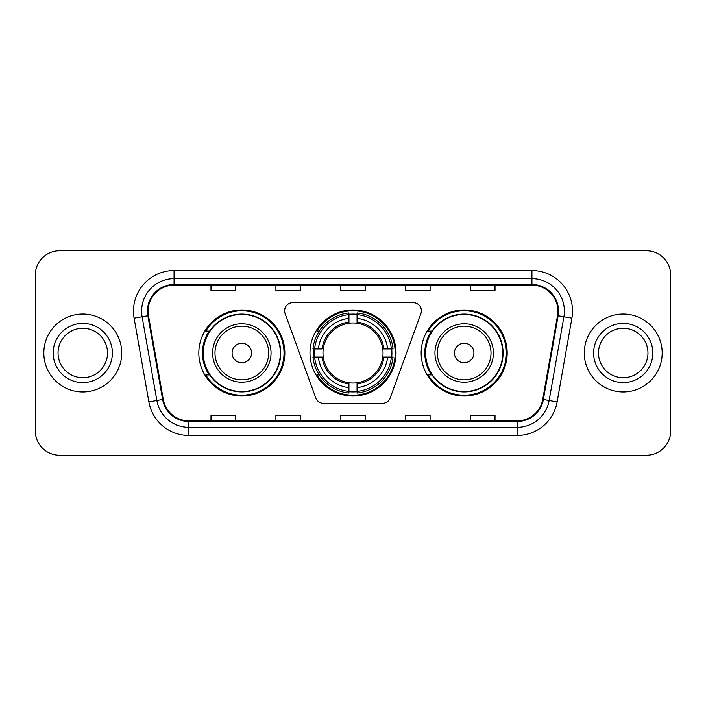 <?xml version="1.0" encoding="UTF-8"?>
<svg xmlns="http://www.w3.org/2000/svg" width="706" height="706" viewBox="0 0 706 706"><rect width="100%" height="100%" fill="white"/><g stroke="black" fill="none" stroke-linecap="round" stroke-linejoin="round"><path stroke-width="1.06" d="M284.606 310.799A8.119 8.119 0 0 0 285.092 313.579L315.811 397.972A8.119 8.119 0 0 0 323.436 403.311L382.564 403.311A8.119 8.119 0 0 0 390.189 397.972L420.908 313.579A8.119 8.119 0 0 0 413.284 302.689L292.716 302.689A8.119 8.119 0 0 0 284.606 310.799M421.164 353A43.013 43.013 0 0 0 464.177 396.013A43.013 43.013 0 0 0 507.182 353A43.013 43.013 0 0 0 464.177 309.987A43.013 43.013 0 0 0 421.164 353M309.987 353A43.013 43.013 0 0 0 353 396.013A43.013 43.013 0 0 0 396.013 353A43.013 43.013 0 0 0 353 309.987A43.013 43.013 0 0 0 309.987 353M198.818 353A43.013 43.013 0 0 0 241.823 396.013A43.013 43.013 0 0 0 284.836 353A43.013 43.013 0 0 0 241.823 309.987A43.013 43.013 0 0 0 198.818 353M209.135 374.912A39.359 39.359 0 0 1 209.135 331.088M313.852 357.06A39.359 39.359 0 0 1 313.852 348.94M431.481 374.912A39.359 39.359 0 0 1 431.481 331.088M35.3 275.093L35.3 430.907A24.348 24.348 0 0 0 59.648 455.246L646.352 455.246A24.348 24.348 0 0 0 670.7 430.907L670.7 275.093A24.348 24.348 0 0 0 646.352 250.754L59.648 250.754A24.348 24.348 0 0 0 35.3 275.093L35.3 430.907M43.825 353A38.954 38.954 0 0 0 82.77 391.954A38.954 38.954 0 0 0 121.723 353A38.954 38.954 0 0 0 82.77 314.046A38.954 38.954 0 0 0 43.825 353A38.954 38.954 0 0 0 82.77 391.954A38.954 38.954 0 0 0 121.723 353A38.954 38.954 0 0 0 82.77 314.046A38.954 38.954 0 0 0 43.825 353M584.277 353A38.954 38.954 0 0 0 623.23 391.954A38.954 38.954 0 0 0 662.175 353A38.954 38.954 0 0 0 623.23 314.046A38.954 38.954 0 0 0 584.277 353A38.954 38.954 0 0 0 623.23 391.954A38.954 38.954 0 0 0 662.175 353A38.954 38.954 0 0 0 623.23 314.046A38.954 38.954 0 0 0 584.277 353M148.101 311.125A25.972 25.972 0 0 1 174.064 285.162L531.936 285.162A25.972 25.972 0 0 1 557.511 315.635L542.737 399.384A25.972 25.972 0 0 1 517.171 420.838L188.829 420.838A25.972 25.972 0 0 1 163.262 399.384L148.489 315.635A25.972 25.972 0 0 1 148.101 311.125M147.448 311.125A26.616 26.616 0 0 0 147.854 315.75L162.618 399.499A26.616 26.616 0 0 0 188.829 421.491L517.171 421.491A26.616 26.616 0 0 0 543.382 399.499L558.146 315.75A26.616 26.616 0 0 0 531.936 284.509L174.064 284.509A26.616 26.616 0 0 0 147.448 311.125M134.105 318.177A40.577 40.577 0 0 1 174.064 270.548L531.936 270.548A40.577 40.577 0 0 1 571.895 318.177L557.122 401.917A40.577 40.577 0 0 1 517.171 435.452L188.829 435.452A40.577 40.577 0 0 1 148.878 401.917L134.105 318.177L142.1 316.765A32.458 32.458 0 0 1 174.064 278.667L531.936 278.667A32.458 32.458 0 0 1 563.9 316.765L549.136 400.514A32.458 32.458 0 0 1 517.171 427.333L188.829 427.333A32.458 32.458 0 0 1 156.864 400.514L142.1 316.765A32.458 32.458 0 0 1 141.606 311.125M646.352 250.754L59.648 250.754M59.648 455.246L646.352 455.246M670.7 430.907L670.7 275.093M340.83 285.162L340.83 290.651L365.17 290.651L365.17 285.162M275.905 285.162L275.905 290.651L300.253 290.651L300.253 285.162M210.988 285.162L210.988 290.651L235.336 290.651L235.336 285.162M405.747 285.162L405.747 290.651L430.095 290.651L430.095 285.162M470.664 285.162L470.664 290.651L495.012 290.651L495.012 285.162M365.17 420.838L365.17 415.349L340.83 415.349L340.83 420.838M300.253 420.838L300.253 415.349L275.905 415.349L275.905 420.838M235.336 420.838L235.336 415.349L210.988 415.349L210.988 420.838M430.095 420.838L430.095 415.349L405.747 415.349L405.747 420.838M495.012 420.838L495.012 415.349L470.664 415.349L470.664 420.838M107.506 353A24.736 24.736 0 0 0 82.77 328.264A24.736 24.736 0 0 0 58.042 353A24.736 24.736 0 0 0 82.77 377.736A24.736 24.736 0 0 0 107.506 353A24.736 24.736 0 0 1 82.77 377.736A24.736 24.736 0 0 1 58.042 353M382.749 357.06A30.023 30.023 0 0 0 357.06 323.251L357.06 322.051L357.06 323.251A30.023 30.023 0 0 0 323.251 357.06A30.023 30.023 0 0 0 382.749 357.06L383.949 357.06L382.749 357.06A30.023 30.023 0 0 1 357.06 382.749L357.06 387.656A34.894 34.894 0 0 0 387.656 357.06L393.048 357.06A40.251 40.251 0 0 1 357.06 393.048L357.06 391.415A38.627 38.627 0 0 0 391.415 357.06M314.664 357.06A38.548 38.548 0 0 1 314.664 348.94M357.06 314.664A38.548 38.548 0 0 0 348.94 314.664M391.336 348.94A38.548 38.548 0 0 1 391.336 357.06M393.048 348.94A40.251 40.251 0 0 0 357.06 312.952L357.06 314.585A38.627 38.627 0 0 1 391.415 348.94L393.048 348.94M312.952 357.06A40.251 40.251 0 0 0 348.94 393.048L348.94 391.415A38.627 38.627 0 0 1 314.585 357.06L312.952 357.06M391.415 348.94L387.656 348.94A34.894 34.894 0 0 0 357.06 318.344L357.06 314.585M357.06 391.415L357.06 387.656M314.585 357.06L318.344 357.06A34.894 34.894 0 0 0 348.94 387.656L348.94 391.415M357.06 318.344L357.06 322.051A31.214 31.214 0 0 1 383.949 348.94L387.656 348.94M387.656 357.06L383.949 357.06A31.214 31.214 0 0 1 357.06 383.949M348.94 387.656L348.94 382.749A30.023 30.023 0 0 1 323.251 357.06L318.344 357.06M382.749 348.94L383.949 348.94M357.06 391.336A38.548 38.548 0 0 1 348.94 391.336M348.94 312.952A40.251 40.251 0 0 0 312.952 348.94L314.585 348.94A38.627 38.627 0 0 1 348.94 314.585L348.94 312.952M348.94 314.585L348.94 318.344A34.894 34.894 0 0 0 318.344 348.94L314.585 348.94M348.94 323.251L348.94 318.344M318.344 348.94L322.051 348.94A31.214 31.214 0 0 1 348.94 322.051M348.94 382.749L348.94 383.949A31.214 31.214 0 0 1 322.051 357.06M319.236 331.088L316.932 331.088A42.201 42.201 0 0 1 395.201 353A42.201 42.201 0 0 1 316.932 374.912L319.236 374.912M251.565 353A9.734 9.734 0 0 0 241.823 343.266A9.734 9.734 0 0 0 232.089 353A9.734 9.734 0 0 0 241.823 362.734A9.734 9.734 0 0 0 251.565 353M271.042 353A29.211 29.211 0 0 0 241.823 323.789A29.211 29.211 0 0 0 212.612 353A29.211 29.211 0 0 0 241.823 382.211A29.211 29.211 0 0 0 271.042 353A29.211 29.211 0 0 1 241.823 382.211A29.211 29.211 0 0 1 212.612 353M280.37 353A38.548 38.548 0 0 0 241.823 314.452A38.548 38.548 0 0 0 203.275 353A38.548 38.548 0 0 0 241.823 391.548A38.548 38.548 0 0 0 280.37 353M284.024 353A42.201 42.201 0 0 1 205.764 374.912L209.673 374.912A38.909 38.909 0 0 0 280.732 353.097A38.909 38.909 0 0 0 209.673 331.088L205.764 331.088A42.201 42.201 0 0 1 284.024 353M473.911 353A9.734 9.734 0 0 0 464.177 343.266A9.734 9.734 0 0 0 454.435 353A9.734 9.734 0 0 0 464.177 362.734A9.734 9.734 0 0 0 473.911 353M493.388 353A29.211 29.211 0 0 0 464.177 323.789A29.211 29.211 0 0 0 434.958 353A29.211 29.211 0 0 0 464.177 382.211A29.211 29.211 0 0 0 493.388 353A29.211 29.211 0 0 1 464.177 382.211A29.211 29.211 0 0 1 434.958 353M502.725 353A38.548 38.548 0 0 0 464.177 314.452A38.548 38.548 0 0 0 425.63 353A38.548 38.548 0 0 0 464.177 391.548A38.548 38.548 0 0 0 502.725 353M506.37 353A42.201 42.201 0 0 1 428.11 374.912L432.019 374.912A38.909 38.909 0 0 0 503.087 353.097A38.909 38.909 0 0 0 432.019 331.088L428.11 331.088A42.201 42.201 0 0 1 506.37 353M647.958 353A24.736 24.736 0 0 0 623.23 328.264A24.736 24.736 0 0 0 598.494 353A24.736 24.736 0 0 0 623.23 377.736A24.736 24.736 0 0 0 647.958 353A24.736 24.736 0 0 1 623.23 377.736A24.736 24.736 0 0 1 598.494 353M531.936 270.548L531.936 284.509M142.1 316.765L147.854 315.75M188.829 435.452L188.829 421.491M517.171 421.491L517.171 435.452M543.382 399.499L557.122 401.917M148.878 401.917L162.618 399.499M558.146 315.75L571.895 318.177M174.064 270.548L174.064 284.509M112.378 353A29.599 29.599 0 0 0 82.77 323.401A29.599 29.599 0 0 0 53.171 353A29.599 29.599 0 0 0 82.77 382.599A29.599 29.599 0 0 0 112.378 353M391.698 357.06A38.909 38.909 0 0 0 391.698 348.94M357.06 314.302A38.909 38.909 0 0 0 348.94 314.302M348.94 391.698A38.909 38.909 0 0 0 357.06 391.698M268.659 353A26.837 26.837 0 0 0 241.823 326.163A26.837 26.837 0 0 0 214.986 353A26.837 26.837 0 0 0 241.823 379.837A26.837 26.837 0 0 0 268.659 353M491.014 353A26.837 26.837 0 0 0 464.177 326.163A26.837 26.837 0 0 0 437.341 353A26.837 26.837 0 0 0 464.177 379.837A26.837 26.837 0 0 0 491.014 353M652.829 353A29.599 29.599 0 0 0 623.23 323.401A29.599 29.599 0 0 0 593.622 353A29.599 29.599 0 0 0 623.23 382.599A29.599 29.599 0 0 0 652.829 353"/></g></svg>
